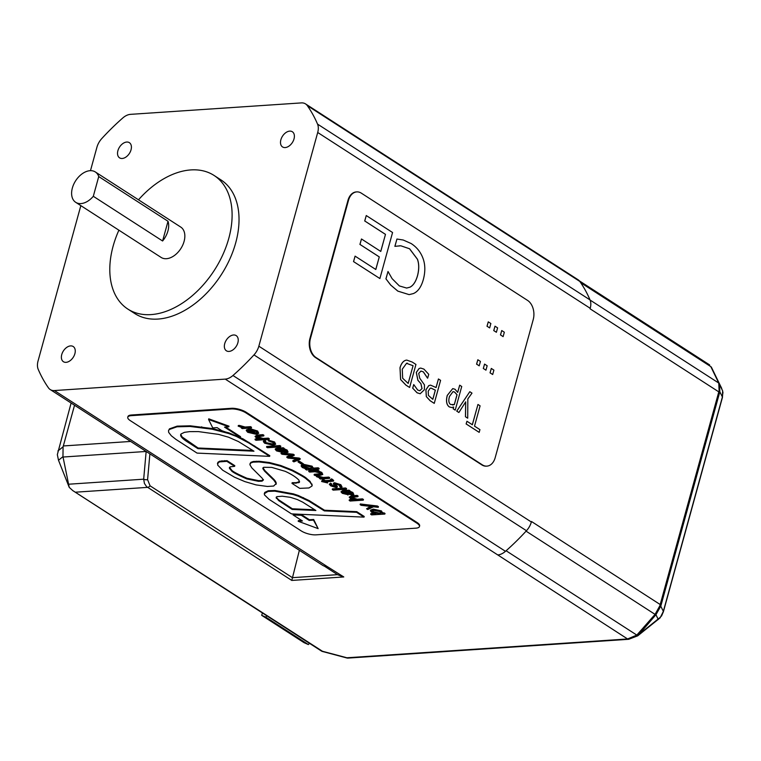 <?xml version="1.0" encoding="UTF-8"?>
<svg xmlns="http://www.w3.org/2000/svg" width="761" height="761" viewBox="0 0 761 761"><rect width="100%" height="100%" fill="white"/><g stroke="black" fill="none" stroke-linecap="round" stroke-linejoin="round"><path stroke-width="1.14" d="M262.402 612.947L261.708 615.345L266.027 617.257L266.512 615.601M261.708 615.345L304.039 642.655L308.357 644.567L266.027 617.257M309.489 643.33L308.357 644.567M71.106 403.035L57.332 454.631L58.502 460.243L62.963 456.667L69.222 487.344L58.502 460.243M322.426 651.473L322.445 651.264A3.615 2.35 122.8 0 1 321.399 651.016A3.615 3.615 0 0 0 322.426 651.473L346.883 657.98A3.615 3.615 0 0 0 348.1 658.084M628.795 639.278A3.615 2.473 -93.8 0 1 628.729 639.288L348.053 658.094A3.615 2.473 -93.8 0 1 346.902 657.77L346.883 657.98M711.535 367.458A3.615 2.806 154.2 0 0 710.803 366.621L722.608 390.783A3.615 1.161 -14.4 0 1 722.646 390.878A3.615 1.161 -14.4 0 1 722.655 390.992M722.608 390.783L722.874 392.381A3.615 2.074 -4 0 1 722.95 392.714L722.95 392.714A3.615 2.074 -4 0 1 722.912 393.123M722.874 392.381L722.398 396.976A3.615 1.199 15.4 0 1 722.455 397.337L722.646 390.878L711.573 367.534M722.455 397.337L663.402 611.72A3.615 1.199 15.4 0 0 663.354 611.349L660.776 606.184A3.615 0.628 -167.4 0 0 659.892 605.699L655.04 614.403A3.615 1.122 41.3 0 0 655.944 614.717L660.776 606.184L719.83 391.801L722.398 396.976L663.354 611.349L660.148 617.846A3.615 0.951 44.6 0 1 660.101 617.884M661.299 615.944L660.196 617.352A3.615 0.951 44.6 0 1 660.148 617.846L637.975 635.635L655.944 614.717L658.294 619.502M660.196 617.352L637.851 635.321A3.615 1.122 41.3 0 1 636.947 635.007L637.737 635.816A3.615 3.615 0 0 0 637.975 635.635M719.525 383.953A3.615 2.825 154.4 0 0 718.774 383.078L719.097 390.754A3.615 1.731 -161.5 0 1 719.83 391.801L719.516 383.925L711.592 367.573M580.653 282.645L710.803 366.621L718.764 383.059A3.615 2.806 -25.8 0 1 719.516 383.925L721.732 388.395M526.07 531.149L655.059 614.374A3.615 1.141 41 0 0 655.972 614.688M660.995 605.309A3.615 1.199 -164.6 0 0 660.196 604.538L659.892 605.699M719.097 390.754L660.196 604.538L531.492 521.504L531.349 522.008A14.459 9.389 122.8 0 1 526.469 530.721A195.168 126.754 122.8 0 1 505.466 551.316A14.459 9.389 122.8 0 1 497.761 554.931L627.578 638.974L346.902 657.77L322.445 651.264L72.771 490.588L69.222 487.344M637.604 635.901L636.814 635.093L627.578 638.974A3.615 2.473 -93.8 0 0 628.729 639.288L637.737 635.816M62.963 456.667L63.077 446.812L57.912 450.95M130.645 441.447L63.325 445.956L63.077 446.812M63.325 445.956L74.54 405.252M256.2 437.765L260.395 439.297L255.011 439.658L255.972 440.277L269.109 439.401L268.148 438.783L262.897 439.135L257.437 437.86L256.543 436.804L263.744 435.929L262.773 435.311L255.04 436.395L256.2 437.765M255.04 436.395L257.237 435.035L262.964 434.655L262.773 435.311M262.964 434.655L263.924 435.273L263.744 435.929M256.828 436.529L263.078 438.469L268.329 438.117L268.148 438.783M268.329 438.117L269.289 438.745L269.109 439.401M258.369 438.793L255.192 439.002L255.011 439.658M266.55 447.107L266.731 446.45L279.867 445.565L280.828 446.184L280.647 446.84L279.687 446.222L266.55 447.107L267.511 447.725L280.647 446.84M279.867 445.565L279.687 446.222M280.619 449.323L285.946 451.311L285.765 451.967L280.752 450.179L279.496 449.38L285.784 450.674L285.765 451.967L286.612 451.644M285.946 451.311L286.45 451.235M277.042 449.627L281.342 451.378L281.161 452.034L277.603 450.864L276.671 449.884L278.497 449.447L282.54 451.768L286.802 452.633L288.086 452.101L286.964 450.721L282.778 449.18L284.062 449.047L283.073 448.41L275.225 449.409L276.585 450.921L281.161 452.034M281.342 451.378L282.36 452.034L282.179 452.69M275.225 449.409L275.406 448.752L276.947 448.229L276.766 448.885M276.947 448.229L281.266 447.934L281.085 448.59M281.266 447.934L283.254 447.744L283.073 448.41M283.254 447.744L284.243 448.391L284.062 449.047M284.138 448.771L287.144 450.065L288.086 452.101M298.055 461.927L298.236 461.261L299.33 461.195L299.149 461.851L298.055 461.927L302.088 464.524L303.182 464.448L299.149 461.851M299.33 461.195L303.363 463.791L303.182 464.448M309.717 469.004L303.506 467.577L302.64 466.483L304.733 465.751L311.04 466.969L312.077 468.234L309.717 469.004L309.908 468.348L312.02 467.863M302.878 466.189L309.908 468.348M313.313 468.12L318.184 467.796L319.144 468.415L318.964 469.071L318.003 468.453L313.094 468.786L313.389 467.834M305.532 468.919L306.407 469.965L318.964 469.071M313.066 468.766L311.943 466.845L303.829 465.076L301.147 466.027L302.317 467.52L306.721 469.185L305.418 469.328M301.147 466.027L301.327 465.371L304.01 464.419L312.124 466.189L313.247 468.11M318.184 467.796L318.003 468.453M316.367 476.576L317.603 475.853L323.244 477.47L328.742 477.099L329.703 477.718L329.523 478.374L328.562 477.756L323.064 478.127L316.367 476.576L320.742 478.26L319.468 478.403L320.457 479.04L329.523 478.374M317.603 475.853L317.423 476.51M323.244 477.47L323.064 478.127M328.742 477.099L328.562 477.756M329.304 484.3L330.55 483.159L329.304 484.3L330.769 485.879L336.248 487.601L337.199 487.211L334.869 484.281L335.468 484.034L339.396 485.271L339.863 486.821L340.899 487.487L342.05 486.973L340.633 485.347L334.269 483.378L333.499 484.396C335.373 485.927 335.924 486.783 335.135 486.945L331.853 485.87L330.369 483.815M330.55 483.159L331.587 483.825L330.826 484.767M331.587 483.825L332.034 485.214L335.392 486.279M335.63 486.755L335.135 486.945L335.316 486.279M333.679 483.739L334.45 482.712L340.814 484.69L342.05 486.973M333.451 483.159L333.499 484.396M340.414 486.089L339.863 486.821L340.538 486.488M335.211 484.063L337.38 486.555L337.199 487.211M350.364 498.522L354.559 500.053L349.175 500.415L350.136 501.033L363.273 500.158L362.312 499.53L357.061 499.882L351.601 498.617L350.707 497.561L357.908 496.686L356.938 496.067L349.204 497.152L350.364 498.522M349.204 497.152L351.401 495.792L357.128 495.411L356.938 496.067M357.128 495.411L358.089 496.029L357.908 496.686M350.992 497.285L357.242 499.226L362.493 498.874L362.312 499.53M362.493 498.874L363.454 499.492L363.273 500.158M352.533 499.539L349.356 499.758L349.175 500.415M180.757 434.398L182.098 436.919L198.088 447.991L252.861 450.483M198.088 447.991L197.908 448.648L188.975 442.883C182.202 438.774 179.567 435.806 181.051 433.97L184.428 432.343L189.622 431.62L198.412 431.592L218.664 434.398L228.538 437.204L238.383 441.532L253.974 451.197L197.908 448.648M180.633 434.721L181.051 433.97M176.029 439.449L197.051 453.099L269.632 456.353L248.733 442.931L236.424 436.443L228.747 433.532L212.129 429.214L190.107 426.474L176.99 426.797L169.275 429.508L168.495 430.726L168.685 432.391L171.339 435.787L176.029 439.449M168.495 430.726L169.465 428.852L177.17 426.131L190.288 425.818L212.309 428.557L228.928 432.876L228.747 433.532M228.928 432.876L243.082 438.897L269.813 455.696L269.632 456.353M219.596 461.233L227.063 460.681L226.883 461.337L219.415 461.889L217.446 463.582L217.988 462.241L219.596 461.233L219.415 461.889M227.063 460.681L234.807 465.675L234.626 466.331L226.883 461.337M229.546 467.349L231.525 469.918C232.076 471.183 237.213 473.96 246.945 478.241L258.683 480.667L262.241 480.476L262.06 481.142L258.502 481.323L246.764 478.897C237.032 474.617 231.896 471.839 231.344 470.583L229.461 468.376L230.212 466.835L234.626 466.331M229.641 467.711L229.461 468.376L229.394 467.654M262.241 480.476L263.392 479.468M250.084 464.067L250.864 462.346L253.289 461.489L259.225 461.28L259.044 461.937L253.109 462.146L250.683 463.002L249.903 464.724L251.777 467.834L262.231 478.26L263.182 480.334M263.211 480.134L262.06 481.142M250.131 463.316L249.903 464.724M259.225 461.28L269.518 462.555L280.742 465.485L292.214 470.022C300.852 474.512 305.637 477.309 306.569 478.412L309.993 481.275L312.181 485.366L312 486.022L311.867 484.767L309.813 481.941L306.388 479.069C305.456 477.965 300.671 475.168 292.034 470.679L280.562 466.141L269.337 463.211L259.044 461.937M299.558 481.637L296.162 482.683L292.157 482.712L291.977 483.368L299.72 488.362L308.956 487.963L312 486.022M263.011 467.758L264.799 470.526L274.103 479.601L275.634 481.466L276.11 483.539L273.922 480.258L264.619 471.183L262.906 468.757L263.677 467.302L271.763 467.397L285.175 471.316C291.606 474.255 296.229 477.242 299.025 480.277L299.102 482.579L291.977 483.368M299.52 481.989L299.102 482.579L299.282 481.913M263.087 468.101L262.906 468.757L262.859 468.063M276.291 482.874L276.053 484.348L276.11 483.539L273.665 486.051L267.368 486.45L256.096 484.9L244.861 481.599L234.502 477.204L222.678 470.203L217.675 465.104L217.988 462.241M293.09 514.94L293.28 514.274L301.461 514.626L309.375 519.744L313.684 519.459L318.136 528.629L313.494 520.115L309.194 520.4L301.28 515.283L293.09 514.94L302.44 520.971L298.179 521.266L318.136 528.629M313.684 519.459L313.494 520.115M301.537 520.391L298.36 520.61L298.179 521.266M301.461 514.626L301.28 515.283M309.375 519.744L309.194 520.4M208.571 419.492L212.766 427.91L217.075 427.615L221.755 430.64L240.381 437.356L224.524 427.121L228.814 426.826L208.571 419.492L208.752 418.835L228.994 426.17L228.814 426.826M225.608 427.045L240.562 436.69L240.381 437.356L240.562 436.69M276.281 497.104L276.329 498.331L276.852 496.657L282.245 496.21L290.436 497.333L297.294 499.53L302.764 502.174L315.882 510.498L292.167 509.432L278.65 500.586L276.129 497.418M276.509 497.675L278.83 499.929L292.348 508.776L314.769 509.784M292.348 508.776L292.167 509.432M264.809 492.386L268.214 490.759L274.949 490.493L274.769 491.149L268.034 491.416L264.276 493.699L264.809 492.386L264.381 494.783L269.061 499.321L291.492 513.884L364.034 517.128L356.586 512.324L324.348 510.888L308.966 501.233L298.065 496.134L293.194 494.526L274.769 491.149M274.949 490.493L293.375 493.87L298.245 495.478L309.147 500.576L324.528 510.231L324.348 510.888M324.528 510.231L356.766 511.668L356.586 512.324M356.766 511.668L364.215 516.472L364.034 517.128M372.804 512.286L371.958 511.202L374.06 510.46L380.338 511.687L381.385 512.952L379.054 513.713L372.804 512.286L372.985 511.63L379.235 513.057L381.337 512.591M372.186 510.907L372.985 511.63M382.612 512.828L385.028 513.409L384.847 514.065L382.355 513.475L382.688 512.543M374.117 513.399L370.845 513.618L370.664 514.284L371.625 514.902L384.847 514.065M382.355 513.475L381.242 511.554L373.128 509.784L370.445 510.736L371.615 512.239L376.02 513.922L370.664 514.284M370.445 510.736L370.626 510.079L373.309 509.128L381.423 510.897L382.536 512.819M382.631 512.828L382.45 513.494M384.039 512.771L383.848 513.428M361.18 505.314L371.511 506.531L366.564 508.786L367.725 509.537L373.537 506.778L378.255 507.33L377.199 506.645L360.134 504.638L361.18 505.314M377.199 506.645L377.38 505.989L360.314 503.972L360.134 504.638M377.38 505.989L378.436 506.664L378.255 507.33M370.512 506.407L366.564 508.786M346.36 491.73L351.687 493.718L351.506 494.374L346.483 492.595L345.228 491.796L351.515 493.09L351.506 494.374L352.343 494.06M351.687 493.718L352.191 493.642M342.773 492.044L347.073 493.784L346.892 494.441L343.335 493.28L342.412 492.3L344.229 491.863L348.281 494.174L352.543 495.05L353.817 494.507L352.695 493.138L348.471 491.568L349.794 491.454L348.804 490.816L340.966 491.815L342.317 493.337L346.892 494.441M347.073 493.784L348.091 494.441L347.91 495.097M340.966 491.815L342.678 490.636L342.498 491.292M342.678 490.636L347.006 490.35L346.826 491.007M347.006 490.35L348.985 490.16L348.804 490.816M348.985 490.16L349.974 490.797L349.794 491.454M349.87 491.187L352.876 492.481L353.817 494.507M332.281 489.513L332.462 488.857L345.608 487.982L346.569 488.6L346.388 489.256L345.427 488.638L332.281 489.513L333.242 490.132L346.388 489.256M345.608 487.982L345.427 488.638M327.106 481.837L327.62 482.95L326.012 481.913L333.47 481.123L331.377 479.497L330.417 479.554L331.368 480.086L331.168 480.885L325.052 481.294L322.236 480.181L324.053 481.361L321.637 481.523L327.62 482.95M323.149 480.771L321.817 480.866L321.637 481.523M323.235 480.115L323.415 479.459L322.236 480.181M323.415 479.459L325.232 480.638L325.052 481.294M325.232 480.638L331.349 480.229L331.168 480.885L331.368 480.086M331.349 480.229L331.549 479.43M331.377 479.497L331.558 478.84L330.417 479.554M331.558 478.84L333.651 480.467L333.47 481.123M308.719 471.468L308.899 470.812L317.965 470.146L317.784 470.802L308.719 471.468L309.679 472.086L314.94 471.734L320.391 473.009L321.285 474.065L314.093 474.931L315.054 475.549L320.771 475.168L322.797 474.464L321.637 473.095L317.47 471.582L318.773 471.44L317.784 470.802M317.965 470.146L318.954 470.783L318.773 471.44M318.849 471.183L321.817 472.438L322.797 474.464M321.19 473.684L314.274 474.274L314.093 474.931M287.934 458.055L298.074 459.111L292.804 461.195L293.86 461.87L300.053 459.368L299.073 458.731L288.685 457.646L294.069 455.506L293.156 454.916L281.028 453.594L282.084 454.279L292.062 455.278L286.792 457.323L287.934 458.055M290.883 455.154L286.983 456.667L286.792 457.323M293.156 454.916L293.337 454.26L281.209 452.938L281.028 453.594M293.337 454.26L294.25 454.85L294.069 455.506M289.97 457.104L299.254 458.074L299.073 458.731M299.254 458.074L300.234 458.712L300.053 459.368M296.942 458.988L292.985 460.538L292.804 461.195M265.075 441.846L265.998 442.607L272.2 443.891L274.179 443.387M272.019 444.548L265.817 443.263L264.761 442.112L265.703 441.713L264.666 441.038L263.354 441.646L264.657 443.225L273.085 445.214L275.672 444.234L274.407 442.626L268.129 440.809L273.503 442.75L274.226 443.739L272.019 444.548M275.672 444.234L274.588 441.97L268.31 440.153L268.129 440.809M263.354 441.646L263.534 440.99L264.847 440.381L264.666 441.038M264.847 440.381L265.884 441.047L265.703 441.713M249.189 430.326L254.326 433.646L248.704 432.219L247.677 430.973L249.189 430.326M247.924 430.678L253.213 432.923M251.653 430.212L256.153 431.563L257.256 432.885L255.354 433.599L249.151 429.594L246.26 430.555L247.715 432.296L256.134 434.284L258.721 433.304L257.456 431.687L251.653 430.212M258.721 433.304L257.637 431.03L250.826 428.9L250.645 429.556M246.26 430.555L246.44 429.898L249.332 428.938L249.151 429.594M249.332 428.938L255.534 432.933L255.354 433.599M255.534 432.933L257.199 432.524M238.174 426.131L238.355 425.475L239.42 425.409L245.061 427.016L250.559 426.655L251.52 427.273L251.339 427.929L250.369 427.311L244.88 427.672L238.174 426.131L242.559 427.815L241.275 427.948L242.274 428.595L251.339 427.929M239.42 425.409L239.239 426.065M245.061 427.016L244.88 427.672M250.559 426.655L250.369 427.311M316.034 534.85L415.915 528.163A10.844 3.586 -164.6 0 0 419.444 526.574A10.844 3.586 -164.6 0 0 416.876 523.159L245.984 412.909A10.844 3.586 -164.6 0 0 231.173 408.961L131.282 415.658A10.844 3.586 -164.6 0 0 127.762 417.247A10.844 3.586 -164.6 0 0 130.331 420.652L301.223 530.912A10.844 3.586 -164.6 0 0 316.034 534.85M127.762 417.247L127.943 416.59A10.844 3.586 15.4 0 1 131.463 415.002L231.354 408.305A10.844 3.586 15.4 0 1 246.164 412.243L417.057 522.503A10.844 3.586 15.4 0 1 419.625 525.918L419.444 526.574M423.363 279.449C425.418 271.572 425.294 264.524 422.983 258.293C420.643 252.034 416.686 247.106 411.102 243.51L403.244 240.019L396.947 239.03L394.93 246.336L400.819 245.793L409.599 248.771L417.475 259.263C419.14 263.924 419.168 269.404 417.542 275.691C415.82 281.684 413.299 285.518 409.97 287.192L406.64 288.058L399.363 285.927L392.105 278.659L388.005 271.487L385.97 278.868L390.812 285.156L397.87 291.121L409.123 294.621L413.29 293.603C417.884 291.729 421.242 287.011 423.363 279.449M409.123 294.621L397.813 291.121L390.812 285.156M390.754 285.156L385.97 278.868M385.913 278.868L388.005 271.487M406.612 288.058L409.97 287.192M409.913 287.192C413.242 285.518 415.772 281.694 417.494 275.701C419.111 269.404 419.092 263.924 417.418 259.263L409.542 248.78L400.819 245.793M400.771 245.793L399.268 245.832M394.873 246.345L396.947 239.03M496.381 332.272L497.599 327.867L495.002 326.193L493.794 330.597L496.381 332.272L493.794 330.597M493.737 330.597L495.002 326.193M479.211 365.822L480.429 361.418L477.832 359.753L476.624 364.148L479.211 365.822L476.624 364.148M476.567 364.158L477.832 359.753M492.681 374.517L493.889 370.112L491.302 368.438L490.084 372.842L492.681 374.517L490.084 372.842M490.036 372.842L491.302 368.438M408.143 383.411L413.071 365.718L408.191 383.439L402.664 378.246L402.265 369.199L406.545 363.311L407.325 363.178M406.545 363.311L413.071 365.718M413.023 365.718L406.498 363.311M405.946 360.21L405.994 360.21C403.32 360.904 401.342 363.416 400.039 367.715L400.638 379.53L405.927 385.095L409.608 387.473L405.879 385.095L400.59 379.539L399.991 367.725C401.285 363.416 403.273 360.914 405.946 360.21L406.802 360.096M409.608 387.473L415.953 364.452L412.234 362.055L406.774 360.096M458.893 412.5L456.714 411.13L469.803 391.706L456.771 411.13L458.893 412.5L465.713 401.837L465.504 416.771L467.701 418.189L467.834 398.916L471.991 393.123L469.803 391.706M465.504 416.771L467.701 418.189M465.456 416.771L465.665 401.922M479.934 429.632L474.512 426.141L480.096 405.841L477.956 404.462L472.362 424.752L466.94 421.252L466.189 423.972L479.183 432.362L479.934 429.632M466.189 423.972L479.183 432.362M466.132 423.982L466.94 421.252M472.315 424.724L477.956 404.462M449.504 396.433L453.033 391.601L454.64 392.096L457.047 394.769L454.346 404.576L450.598 404.471C448.705 403.13 448.343 400.448 449.504 396.433M452.595 404.995L454.288 404.586L456.99 394.769L454.583 392.096L453.004 391.611M457.694 392.419L455.011 389.261L452.747 388.605L447.306 395.406C445.87 400.98 446.545 404.814 449.332 406.907L451.644 407.554L453.68 407.002L453.175 408.819L455.221 410.131L461.727 386.502L459.692 385.18L457.694 392.419M457.656 392.353L459.692 385.18M453.175 408.819L455.221 410.131M453.128 408.819L453.613 407.03M451.644 407.554L449.285 406.907C446.488 404.814 445.813 400.98 447.249 395.406L452.747 388.605M428.215 391.192L430.07 388.367L430.983 388.072L435.359 390.155L432.828 399.335L428.414 395.444L428.215 391.192M432.79 399.306L435.311 390.165L430.954 388.081M434.255 403.368L430.136 400.752L426.303 396.586L425.894 389.841L428.719 385.646L430.526 385.123L428.766 385.637L425.941 389.841L426.35 396.586L430.193 400.752L434.255 403.368L440.59 380.348L438.441 378.968L436.082 387.549L430.526 385.123M436.034 387.52L438.441 378.968M420.177 393.76L424.372 389.727L424.467 384.885L419.72 378.198L418.702 373.394L420.976 371.064L423.363 371.872L427.634 378.179L428.747 374.336L423.934 369.123L420.7 368.067L419.14 368.495L416.334 372.433L417.941 380.3L420.919 383.649L422.041 388.595L419.825 390.735L417.703 390.06L413.727 384.552L412.728 388.205L417.123 392.8L420.234 393.751L417.066 392.8L412.728 388.205M427.482 378.084L423.316 371.872L420.947 371.064M412.671 388.205L413.727 384.552M419.796 390.735L421.994 388.595L420.871 383.658L417.884 380.31L416.277 372.433L419.092 368.495L420.652 368.077M485.946 370.169L487.164 365.765L484.567 364.091L483.349 368.495L485.946 370.169L483.349 368.495M483.302 368.495L484.567 364.091M503.116 336.619L504.334 332.215L501.737 330.54L500.529 334.945L503.116 336.619L500.529 334.945M500.472 334.945L501.737 330.54M489.656 327.924L490.864 323.53L488.267 321.855L487.059 326.25L489.656 327.924L487.059 326.25M487.002 326.26L488.267 321.855M379.891 278.545L353.532 261.584L379.891 278.545L392.571 232.514L366.26 215.544L364.766 220.985L385.485 234.359L380.776 251.444L361.475 238.983L359.972 244.433L379.282 256.895L375.81 269.499L355.083 256.134L353.58 261.575M353.532 261.584L355.083 256.134M375.763 269.47L379.282 256.895M379.225 256.895L359.972 244.433M359.915 244.433L361.475 238.983M380.738 251.415L385.485 234.359M385.437 234.359L364.766 220.985M364.709 220.994L366.26 215.544M310.45 338.455L348.49 200.362A14.459 9.893 -93.8 0 1 356.757 191.896A14.459 9.893 -93.8 0 1 361.351 193.17L527.62 300.443A14.459 9.893 -93.8 0 1 533.233 319.553L495.192 457.656A14.459 9.893 -93.8 0 1 486.926 466.122A14.459 9.893 -93.8 0 1 482.331 464.847L316.062 357.575A14.459 9.893 -93.8 0 1 310.45 338.455L309.927 338.493L347.958 200.39A14.459 9.893 -93.8 0 1 356.234 191.934A14.459 9.893 -93.8 0 1 356.5 191.915M486.66 466.132A14.459 9.893 -93.8 0 1 486.403 466.16A14.459 9.893 -93.8 0 1 481.808 464.885L315.539 357.603A14.459 9.893 -93.8 0 1 309.927 338.493M90.473 170.673L96.913 147.273A14.459 9.389 122.8 0 1 101.793 138.559A195.168 126.754 122.8 0 1 122.797 117.965A14.459 9.389 122.8 0 1 130.502 114.35L301.337 102.906A14.459 9.389 122.8 0 1 305.551 103.915A14.459 9.389 122.8 0 1 307.301 105.608A195.168 126.754 122.8 0 1 317.546 124.11A14.459 9.389 122.8 0 1 317.708 132.49L258.845 346.188A14.459 9.389 122.8 0 1 253.974 354.902A195.168 126.754 122.8 0 1 232.961 375.496A14.459 9.389 122.8 0 1 225.256 379.111L54.421 390.555A14.459 9.389 122.8 0 1 50.207 389.546A14.459 9.389 122.8 0 1 48.457 387.853A195.168 126.754 122.8 0 1 38.221 369.361A14.459 9.389 122.8 0 1 38.05 360.98L80.837 205.632M324.272 566.089L337.713 574.764L343.772 576.952L326.926 566.374A14.459 9.389 122.8 0 1 322.712 565.366L50.207 389.546M305.551 103.915L578.056 279.734A14.459 9.389 122.8 0 1 579.806 281.427A195.168 126.754 122.8 0 1 590.041 299.92A14.459 9.389 122.8 0 1 590.213 308.3L590.07 308.804L718.774 391.848A3.615 1.199 -164.6 0 1 719.583 392.609M162.588 240.99A18.074 11.738 -57.2 0 0 168.019 221.261L162.588 240.99L93.308 196.29L98.74 176.562A18.074 11.738 -57.2 0 0 95.306 171.948A18.074 11.738 -57.2 0 0 75.643 180.766A18.074 11.738 -57.2 0 0 75.71 202.321A18.074 11.738 -57.2 0 0 80.98 203.577A18.074 11.738 -57.2 0 0 93.308 196.29M168.019 221.261L98.74 176.562M122.207 158.478A9.037 5.869 -57.2 0 0 130.369 151.667A9.037 5.869 -57.2 0 0 129.37 142.668A9.037 5.869 -57.2 0 0 126.735 142.041A9.037 5.869 -57.2 0 0 118.573 148.852A9.037 5.869 -57.2 0 0 119.572 157.85A9.037 5.869 -57.2 0 0 122.207 158.478M66.055 362.341A9.037 5.869 -57.2 0 0 74.217 355.53A9.037 5.869 -57.2 0 0 73.218 346.531A9.037 5.869 -57.2 0 0 70.583 345.903A9.037 5.869 -57.2 0 0 62.421 352.714A9.037 5.869 -57.2 0 0 63.42 361.713A9.037 5.869 -57.2 0 0 66.055 362.341M229.023 351.42A9.037 5.869 -57.2 0 0 237.194 344.609A9.037 5.869 -57.2 0 0 236.186 335.611A9.037 5.869 -57.2 0 0 233.551 334.983A9.037 5.869 -57.2 0 0 225.389 341.803A9.037 5.869 -57.2 0 0 226.388 350.792A9.037 5.869 -57.2 0 0 229.023 351.42M285.175 147.567A9.037 5.869 -57.2 0 0 293.346 140.747A9.037 5.869 -57.2 0 0 292.338 131.748A9.037 5.869 -57.2 0 0 289.703 131.12A9.037 5.869 -57.2 0 0 281.541 137.941A9.037 5.869 -57.2 0 0 282.54 146.94A9.037 5.869 -57.2 0 0 285.175 147.567M118.897 230.183A79.515 51.643 -57.2 0 0 127.848 309.08L134.773 313.542A79.515 51.643 -57.2 0 0 157.955 319.068A79.515 51.643 -57.2 0 0 229.803 259.101A79.515 51.643 -57.2 0 0 220.985 179.919L214.06 175.449A79.515 51.643 -57.2 0 0 190.878 169.922A79.515 51.643 -57.2 0 0 138.492 199.81M127.848 309.08A79.515 51.643 -57.2 0 0 151.03 314.597A79.515 51.643 -57.2 0 0 222.878 254.64A79.515 51.643 -57.2 0 0 214.06 175.449M95.306 171.948L180.747 227.073A18.074 11.738 122.8 0 1 182.754 245.071A18.074 11.738 122.8 0 1 166.421 258.702A18.074 11.738 122.8 0 1 161.151 257.446L75.71 202.321M63.049 457.028L146.15 451.463L143.677 479.192L144.428 483.444L146.55 486.612L291.786 580.434L299.368 550.308M68.966 484.196L143.677 479.192A3.615 1.826 5.1 0 0 147.586 479.658L149.888 453.86M718.764 383.059L590.098 300.062M655.04 614.403L636.814 635.093L506.094 550.755M257.237 435.035L257.056 435.692M257.618 437.204L257.437 437.86M263.078 438.469L262.897 439.135M280.933 449.523L280.752 450.179M277.784 450.208L277.603 450.864M287.144 450.065L286.964 450.721M303.687 466.921L303.506 467.577M304.01 464.419L303.829 465.076M312.124 466.189L311.943 466.845M318.127 476.234L317.946 476.9M332.034 485.214L331.853 485.87M334.45 482.712L334.269 483.378M340.814 484.69L340.633 485.347M351.401 495.792L351.221 496.448M351.782 497.951L351.601 498.617M357.242 499.226L357.061 499.882M189.156 442.227L188.975 442.883M169.465 428.852L169.275 429.508M177.17 426.131L176.99 426.797M190.288 425.818L190.107 426.474M201.732 426.797L201.551 427.454M212.309 428.557L212.129 429.214M221.565 430.688L221.384 431.344M236.604 435.787L236.424 436.443M243.082 438.897L242.902 439.563M248.914 442.274L248.733 442.931M254.697 445.946L254.516 446.602M221.946 460.757L221.765 461.413M224.609 460.633L224.428 461.29M231.525 469.918L231.344 470.583M246.945 478.241L246.764 478.897M258.683 480.667L258.502 481.323M250.864 462.346L250.683 463.002M253.289 461.489L253.109 462.146M256.428 461.233L256.248 461.889M269.518 462.555L269.337 463.211M280.742 465.485L280.562 466.141M292.214 470.022L292.034 470.679M306.569 478.412L306.388 479.069M309.993 481.275L309.813 481.941M312.048 484.11L311.867 484.767M296.162 482.683L295.981 483.34M264.799 470.526L264.619 471.183M268.072 473.723L267.891 474.379M271.61 477.09L271.43 477.746M274.103 479.601L273.922 480.258M275.634 481.466L275.453 482.122M281.931 502.06L281.751 502.717M278.83 499.929L278.65 500.586M268.214 490.759L268.034 491.416M293.375 493.87L293.194 494.526M298.245 495.478L298.065 496.134M303.401 497.627L303.22 498.284M309.147 500.576L308.966 501.233M315.815 504.61L315.634 505.266M379.235 513.057L379.054 513.713M373.309 509.128L373.128 509.784M381.423 510.897L381.242 511.554M346.664 491.929L346.483 492.595M343.515 492.624L343.335 493.28M352.876 492.481L352.695 493.138M332.69 479.449L332.509 480.105M315.986 470.336L315.805 470.992M321.817 472.438L321.637 473.095M320.172 473.875L319.991 474.541M265.998 442.607L265.817 443.263M274.588 441.97L274.407 442.626M248.885 431.563L248.704 432.219M257.637 431.03L257.456 431.687M239.934 425.789L239.753 426.445M131.463 415.002L131.282 415.658M231.354 408.305L231.173 408.961M246.164 412.243L245.984 412.909M417.057 522.503L416.876 523.159M316.062 357.575L315.539 357.603M482.331 464.847L481.808 464.885M348.49 200.362L347.958 200.39M326.926 566.374L54.421 390.555M291.786 580.434L343.772 576.952M75.862 492.167L147.529 487.363A3.615 2.35 -57.2 0 0 150.069 485.822L147.586 479.658M497.761 554.931L225.256 379.111M505.466 551.316L232.961 375.496M526.469 530.721L253.974 354.902M531.349 522.008L258.845 346.188M590.213 308.3L317.708 132.49M590.041 299.92L317.546 124.11M579.806 281.427L307.301 105.608M337.542 574.65L292.433 577.675L150.069 485.822M663.402 611.72L661.49 616.115M321.399 651.016L72.761 490.598M486.926 466.122L486.403 466.16M356.757 191.896L356.234 191.934M709.652 364.928L579.359 280.857"/></g></svg>
